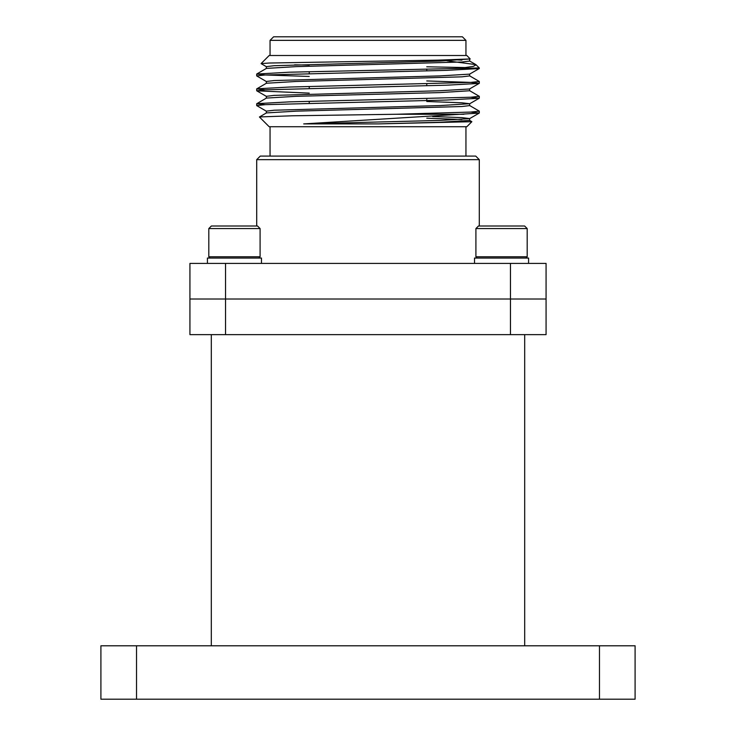 <?xml version="1.0" encoding="UTF-8"?>
<svg xmlns="http://www.w3.org/2000/svg" width="736" height="736" viewBox="0 0 736 736"><rect width="100%" height="100%" fill="white"/><g stroke="black" fill="none" stroke-linecap="round" stroke-linejoin="round"><path stroke-width="1.1" d="M510.453 263.405L546.066 263.405L546.066 299.018L189.934 299.018L189.934 263.405L225.547 263.405L225.547 299.018L189.934 299.018L189.934 334.632L225.547 334.632L225.547 299.018L510.453 299.018L510.453 263.405L225.547 263.405M261.482 263.405L261.482 258.06L207.423 258.06L207.423 263.405M258.814 258.06L260.093 256.781L208.812 256.781L210.091 258.06M208.812 228.574L211.37 226.007L257.526 226.007L260.093 228.574L208.812 228.574L208.812 256.781M260.093 228.574L260.093 256.781M528.577 263.405L528.577 258.06L474.518 258.06L474.518 263.405M525.909 258.06L527.188 256.781L475.907 256.781L477.186 258.06M475.907 228.574L478.474 226.007L524.63 226.007L527.188 228.574L475.907 228.574L475.907 256.781M527.188 228.574L527.188 256.781M256.708 159.657L260.268 156.096L475.732 156.096L479.292 159.657L256.708 159.657L256.708 226.007M261.087 63.6L269.174 55.504L466.826 55.504L470.194 58.944L437.975 60.131L269.256 63.029L261.087 63.6L266.423 66.718M309.24 65.081L294.593 64.823M447.019 60.83L475.861 64.612L479.292 67.97L289.303 72.202L256.708 74.051L265.181 74.98L309.24 76.443M465.833 67.565L426.76 66.792M476.128 64.814L473.331 66.378L462.18 67.97M454.535 59.754L461.914 60.14M469.651 59.211L469.651 61.07L461.914 61.999L296.12 66.636L266.423 68.402L256.781 73.977M469.651 74.051L469.651 75.909L461.914 76.838L296.12 81.475L266.423 83.242L256.708 88.89L265.181 89.82M426.76 80.942L470.81 82.404L479.292 83.324L469.651 88.89L469.651 90.749L439.88 92.598L296.12 96.315L266.423 98.081L256.708 103.73L265.181 104.659M426.76 101.485L461.914 102.801L469.651 103.73L469.651 105.588L461.914 106.518L296.12 111.154L266.423 112.921L259.44 116.996L269.174 126.73L466.826 126.73L471.859 121.698L378.212 123.906L303.71 123.906L479.219 113.086L469.577 118.652L439.88 120.428L303.71 123.906M426.76 118.183L461.914 119.499M432.612 116.49L461.914 117.64L469.651 118.57L469.651 120.428L439.88 122.277L378.212 123.906M469.577 105.496L479.292 111.145L470.819 112.074L396.014 114.264L292.1 115.791L259.458 116.941M469.577 120.336L471.859 121.698M469.577 75.817L479.292 81.475L470.81 82.404L289.303 87.041L256.781 88.817M469.577 90.657L479.292 96.315L470.81 97.235L289.303 101.872L256.781 103.647M476.523 67.97L479.219 68.568L446.697 70.343L265.19 74.98L256.708 75.909L266.423 81.558M479.219 83.407L446.697 85.183L265.19 89.82L256.781 90.822L309.24 93.132M470.819 97.235L479.219 98.247L446.697 100.022L265.181 104.659L256.708 105.588L266.423 111.237M470.819 112.074L479.219 113.086M396.014 114.264L463.974 114.264M470.194 58.944L439.88 61.07L274.086 65.706L266.349 66.636L266.349 68.485M479.219 68.568L469.577 74.143L439.88 75.909L274.086 80.546L266.349 81.475L266.349 83.324M469.577 88.982L439.88 90.749L274.086 95.386L266.349 96.315L266.349 98.164M469.651 103.73L439.88 105.588L274.086 110.225L266.349 111.154L266.349 113.004M270.057 40.36L273.617 36.8L462.383 36.8L465.943 40.36L270.057 40.36L270.057 55.504M599.481 699.2L599.481 645.785L635.094 645.785L635.094 699.2L100.906 699.2L100.906 645.785L136.519 645.785L136.519 699.2M599.481 645.785L136.519 645.785M524.694 334.632L524.694 645.785M211.306 334.632L211.306 645.785M510.453 334.632L510.453 299.018L546.066 299.018L546.066 334.632L225.547 334.632M479.292 159.657L479.292 226.007M469.577 60.987L475.861 64.612M256.708 74.051L256.708 75.909M256.708 88.89L256.708 90.749M256.708 103.73L256.708 105.588M479.292 67.97L479.292 68.485M479.292 81.475L479.292 83.334M479.292 96.315L479.292 98.164M479.292 111.154L479.292 113.004M256.781 90.822L266.423 96.398M479.219 98.247L469.577 103.822M270.057 126.73L270.057 156.096M465.943 126.73L465.943 156.096M465.943 40.36L465.943 55.504M426.76 114.264L426.76 113.537M426.76 100.556L426.76 98.698M426.76 85.716L426.76 83.858M426.76 70.877L426.76 69.018M309.24 103.196L309.24 101.347M309.24 88.357L309.24 86.508M309.24 73.517L309.24 71.668"/></g></svg>
